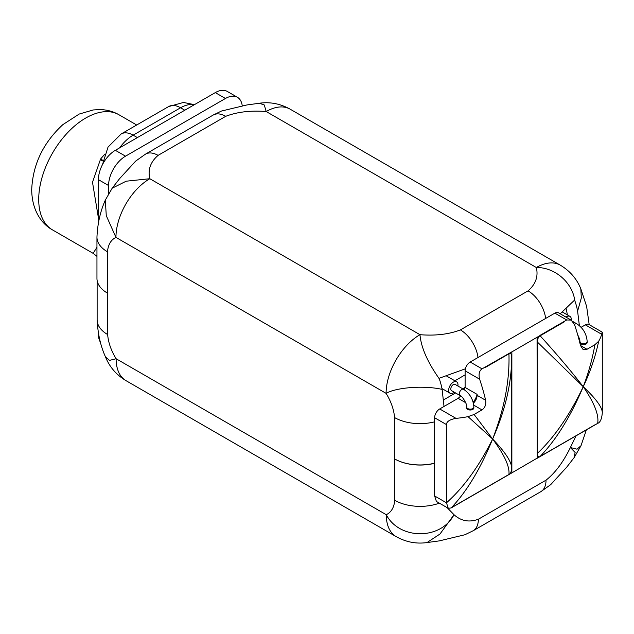 <?xml version="1.0" encoding="UTF-8"?>
<svg xmlns="http://www.w3.org/2000/svg" width="634" height="634" viewBox="0 0 634 634"><rect width="100%" height="100%" fill="white"/><g stroke="black" fill="none" stroke-linecap="round" stroke-linejoin="round"><path stroke-width="0.95" d="M566.146 308.956L566.614 310.47M567.359 314.9L566.289 308.829M574.784 300.579A45.957 26.533 60 0 1 577.598 311.159L579.373 325.614M560.226 313.782L574.594 300.064L574.769 300.548C572.328 281.948 554.259 267.183 536.332 267.508C538.456 276.432 535.698 284.214 528.074 290.855A25.154 14.519 60 0 1 545.66 318.45M259.322 103.255L246.998 104.935L221.472 111.037L213.175 115.063A25.154 14.519 -120 0 1 225.744 116.307C237.243 111.901 250.723 110.316 266.185 111.536A47.907 27.658 -60 0 1 290.134 109.167C280.307 103.699 270.036 101.725 259.33 103.239L264.299 104.99L266.185 111.536L536.332 267.508A47.907 27.658 -60 0 1 560.282 265.139C569.934 270.908 576.774 278.817 580.823 288.858L581.315 297.98L577.598 311.159M225.744 116.307L158.08 155.378C150.448 162.011 147.698 169.793 149.822 178.717A47.907 27.658 120 0 0 115.951 237.393L106.274 215.687L105.323 200.09L112.202 188.179L126.19 181.197L149.822 178.717L419.97 334.689C421.095 347.464 427.53 362.157 439.267 378.767L439.093 378.292L465.372 368.806M444.03 406.457L442.104 389.387C424.201 385.226 396.266 387.398 386.098 393.357A47.907 27.658 120 0 1 419.97 334.689C435.431 335.917 448.904 334.324 460.403 329.918A25.154 14.519 60 0 1 477.988 357.513M442.104 389.387A45.957 26.533 -120 0 0 439.283 378.815M105.331 200.098C100.338 211.241 97.549 223.588 96.954 237.14A35.932 20.74 0 0 0 107.479 251.809C108.105 244.645 110.934 239.834 115.951 237.393L386.098 393.357C391.115 401.599 393.936 409.667 394.562 417.56A35.932 20.74 0 0 0 434.623 421.832M443.546 399.896L455.561 392.953M462.749 388.808L465.11 387.445L477.109 394.372L477.109 395.347L485.636 400.268A153.444 88.594 -120 0 0 479.605 379.187C478.432 374.219 479.249 370.771 482.046 368.861L511.717 351.918L486.191 366.824A12.26 7.077 120 0 0 484.844 367.728L486.191 366.824M394.562 417.56L394.736 458.976A35.932 20.74 0 0 0 434.623 463.153M439.362 503.15A35.932 20.74 180 0 1 394.736 500.289C394.11 507.462 391.281 512.272 386.264 514.713C399.206 539.74 440.582 540.422 454.015 514.713L439.972 534.034L426.999 542.569C416.284 544.083 406.014 542.11 396.187 536.641A47.907 27.658 -60 0 1 386.264 514.713L116.117 358.741A47.907 27.658 -60 0 0 126.039 380.677C116.394 374.9 109.547 366.991 105.506 356.95L109.516 360.389L116.117 358.741C111.101 350.507 108.279 342.439 107.653 334.546A35.932 20.74 180 0 1 97.129 319.877L97.129 280.474M394.736 500.289L394.736 458.976A35.932 20.74 0 0 0 434.623 463.288M426.999 542.561L439.322 540.881L464.849 534.771L473.154 530.753L540.818 491.683L550.653 484.701L566.741 467.139L574.119 457.629L575.133 452.478L570.37 447.533L577.019 449.189L580.998 445.718L586.363 429.892M540.818 491.683A25.154 14.519 -120 0 0 546.033 480.168C555.154 472.988 563.269 462.107 570.37 447.533L576.06 435.843M473.154 530.753A25.154 14.519 -120 0 0 478.361 519.238C469.231 522.59 461.124 521.085 454.015 514.713L447.176 507.66M105.355 356.554L105.498 356.95M107.653 334.546L107.479 293.13A35.932 20.74 180 0 1 96.954 278.461L96.954 237.14M259.322 103.239L258.926 103.31M158.08 155.378A25.154 14.519 -120 0 0 145.503 154.125L213.175 115.063M465.11 374.876L454.863 380.796M537.386 453.373C554.409 437.309 569.697 415.088 583.248 386.708C588.534 372.824 592.418 358.828 594.906 344.714L598.678 341.211C595.469 356.53 590.325 371.698 583.248 386.708C570.64 370.51 556.272 353.534 540.136 335.798C538.567 336.416 537.656 338.501 537.386 342.043L537.386 453.373C537.64 456.591 538.551 457.613 540.136 456.44C556.272 439.695 570.64 416.451 583.248 386.708L537.386 342.043M540.136 335.798L564.228 321.89L539.859 335.481L566.733 319.972L554.877 313.125A7.188 4.153 -60 0 1 558.467 312.768L571.131 320.083L566.733 319.972M594.906 344.714L587.005 349.279L583.018 349.405L580.482 345.506A153.444 88.594 -120 0 0 574.452 324.426L571.131 320.083M564.228 321.89A12.26 7.077 120 0 0 562.881 322.548L540.025 335.671M537.204 337.375L537.204 458.255L593.551 425.731A12.26 7.077 120 0 0 594.906 424.828L540.136 456.44M597.656 423.377C600.224 422.466 601.769 418.963 602.3 412.845L602.3 412.845C602.355 407.448 596.008 398.731 583.248 386.708C594.351 402.891 599.154 415.111 597.656 423.377L540.025 456.559M537.061 337.288L537.204 458.255M509.189 474.43L538.955 457.082M486.135 366.793L538.955 336.194M508.928 474.517L451.123 507.969C466.79 491.532 480.627 468.55 492.634 439.029L474.097 414.462L468.027 416.641A65.056 37.557 180 0 1 455.965 418.345C449.641 419.557 446.479 421.642 446.479 424.598L446.479 502.81C463.676 487.514 479.058 466.252 492.634 439.029C504.355 454.721 509.784 466.529 508.936 474.462L454.166 506.075A12.26 7.077 120 0 0 455.521 505.417L511.868 472.885L511.868 352.005M602.3 412.742L602.245 332.176L588.954 324.505A7.188 4.153 -60 0 0 585.364 324.862L581.132 327.303M602.3 334.641C602.474 331.574 602.252 331.447 601.626 334.253A65.056 37.557 0 0 1 598.678 341.211M587.179 342.511A3.59 2.076 180 0 1 586.125 343.977A3.59 2.076 180 0 1 582.21 344.428A3.59 2.076 180 0 1 579.991 342.511L579.991 341.655A3.59 2.076 180 0 0 582.21 343.573A3.59 2.076 180 0 0 586.125 343.121A3.59 2.076 180 0 0 587.179 341.655L587.179 342.511M464.381 389.775A12.26 7.077 120 0 0 465.11 387.437L465.11 370.819A7.188 4.153 -60 0 1 470.19 362.022L554.877 313.125M451.123 507.969L448.262 508.286L436.406 501.446L434.623 495.962L434.623 417.758A7.188 4.153 -60 0 1 439.703 408.954L458.12 398.318A12.26 7.077 120 0 0 460.664 395.941M458.12 398.318L465.744 402.725M477.109 394.372A12.26 7.077 -60 0 1 473.17 402.273M473.392 403.153A7.188 4.153 120 0 0 477.109 395.347M485.636 400.268C486.215 404.619 485.002 407.836 481.999 409.905L474.097 414.462M508.936 353.82C509.784 380.368 504.355 408.771 492.634 439.029C505.338 452.248 511.693 461.98 511.686 468.217L511.686 356.879C511.432 353.661 510.513 352.647 508.936 353.82L484.844 367.728M508.928 353.629L509.823 353.011M448.262 508.286L446.479 502.81L434.623 495.962M473.867 407.931A3.59 2.076 180 0 1 472.813 409.398A3.59 2.076 180 0 1 468.898 409.849A3.59 2.076 180 0 1 466.679 407.931L466.679 407.076A3.59 2.076 180 0 0 468.898 408.993A3.59 2.076 180 0 0 472.813 408.542A3.59 2.076 180 0 0 473.867 407.076L473.867 407.931M511.686 356.879C511.693 382.777 505.338 410.158 492.634 439.029L468.027 416.641M460.007 395.521A3.59 2.076 120 0 1 459.452 392.644A3.59 2.076 120 0 1 461.806 389.474A3.59 2.076 120 0 1 463.597 389.3L455.133 384.41A3.59 2.076 120 0 0 453.334 384.584A3.59 2.076 120 0 0 450.988 387.754A3.59 2.076 120 0 0 451.535 390.631L460.007 395.521C461.98 395.267 467.892 405.467 466.679 407.076M457.891 386.003A6.586 3.804 120 0 0 457.994 384.83A6.586 3.804 120 0 0 456.631 381.819A6.586 3.804 120 0 0 451.551 383.578A6.586 3.804 120 0 0 448.674 390.211A6.586 3.804 120 0 0 450.037 393.223A6.586 3.804 120 0 0 454.301 392.224M508.936 474.462C510.497 473.844 511.416 471.759 511.686 468.217M571.266 320.162A6.586 3.804 120 0 0 571.305 319.409A6.586 3.804 120 0 0 569.942 316.39A6.586 3.804 120 0 0 566.019 317.127M52.479 229.88A66.467 38.373 -60 0 1 38.714 199.448A66.467 38.373 -60 0 1 67.727 132.561A66.467 38.373 -60 0 1 118.954 114.754C113.177 111.425 106.781 109.69 99.76 109.555L93.214 109.959L79.171 114.065L62.901 124.605C43.215 142.769 32.817 164.452 31.7 189.669C31.906 210.718 41.844 224.071 52.479 229.88L93.111 253.338L96.954 247.323M98.421 217.993L92.501 182.275L100.576 159.055A66.467 38.373 -60 0 1 104.475 154.625M102.859 160.957A23.949 5.571 38.7 0 1 100.156 159.562M102.962 160.354A23.949 5.563 39.7 0 1 100.576 159.055M100.457 342.273A23.949 13.829 -60 0 1 98.421 334.15L98.421 333.547M98.421 222.566L98.421 179.644A23.949 13.829 -60 0 1 115.356 150.313L215.283 92.619A23.949 13.829 -60 0 1 227.265 91.431L237.425 97.295A23.949 13.829 -60 0 1 242.22 105.656M108.58 193.457L108.58 185.516A23.949 13.829 -60 0 1 125.516 156.178L225.45 98.484A23.949 13.829 -60 0 1 237.425 97.295M107.479 293.13L107.479 251.809M546.033 480.168L478.361 519.238M460.403 329.918L528.074 290.855M585.364 324.862L601.626 334.253M580.482 345.506L587.005 349.279M470.19 362.022L482.046 368.861M465.11 370.819L479.605 379.187M473.741 405.142L481.999 409.905M455.965 418.345L439.703 408.954M446.479 424.598L434.623 417.758M572.827 321.517L576.916 323.879A3.59 2.076 120 0 0 575.117 324.053A3.59 2.076 120 0 0 574.483 324.513M119.62 147.849A33.531 19.361 -60 0 1 133.14 135.153L180.563 107.772A33.531 19.361 -60 0 1 194.091 104.856M137.372 137.602L133.14 135.153A23.949 13.829 60 0 0 121.165 133.972L108.034 147.072L102.462 164.634M194.424 104.658L183.48 102.454L168.589 106.591A23.949 13.829 60 0 1 180.563 107.772L184.795 110.221M108.58 185.516L98.421 179.644M125.516 156.178L115.356 150.313M225.45 98.484L215.283 92.619M589.184 324.64L586.632 306.428L580.966 289.255M126.039 380.677L396.187 536.641M105.513 356.942C100.632 346.251 97.834 333.896 97.129 319.877M290.134 109.167L560.282 265.139M112.21 188.179L119.58 178.669L135.668 161.107L145.503 154.125M574.127 457.629L580.998 445.718M602.3 333.714L602.3 412.797M446.645 376.057L456.631 381.819M441.953 388.555L450.037 393.223M463.597 389.3C469.889 393.571 473.313 399.491 473.867 407.076M577.59 334.443L579.706 339.356L579.991 341.655M562.469 312.079L569.942 316.39M576.916 323.879C583.209 328.143 586.624 334.07 587.179 341.655M96.954 256.358L93.111 253.338M118.954 114.754L136.698 125.001M168.589 106.591L121.165 133.972"/></g></svg>
